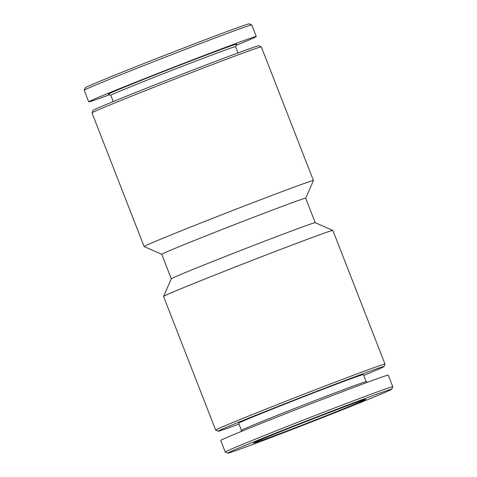 <?xml version="1.0" encoding="UTF-8"?>
<svg xmlns="http://www.w3.org/2000/svg" width="477" height="477" viewBox="0 0 477 477"><rect width="100%" height="100%" fill="white"/><g stroke="black" fill="none" stroke-linecap="round" stroke-linejoin="round"><path stroke-width="0.72" d="M236.139 45.375A89.915 1.413 158.7 0 0 256.262 36.538L251.749 24.953A89.915 1.413 158.7 0 0 251.725 24.935L249.25 23.85A88.001 1.383 158.7 0 0 222.515 33.205A88.001 1.383 158.7 0 0 134.52 67.239A88.001 1.383 158.7 0 0 85.294 87.774L84.208 90.248A89.915 1.413 158.7 0 0 84.202 90.272L88.722 101.857A89.915 1.413 158.7 0 0 109.519 94.744M251.725 24.935A89.915 1.413 158.7 0 0 224.411 34.499A89.915 1.413 158.7 0 0 134.502 69.272A89.915 1.413 158.7 0 0 84.208 90.248M347.542 405.677A60.263 0.948 158.7 0 0 287.285 428.978A60.263 0.948 158.7 0 0 253.579 443.044A60.263 0.948 158.7 0 0 310.062 422.05A60.263 0.948 158.7 0 0 365.853 399.267A60.263 0.948 158.7 0 0 347.542 405.677M364.953 398.545A88.001 1.383 158.7 0 0 275.784 433.044A88.001 1.383 158.7 0 0 227.75 453.15A88.001 1.383 158.7 0 0 310.223 422.455A88.001 1.383 158.7 0 0 391.706 389.226A88.001 1.383 158.7 0 0 364.953 398.545M391.706 389.226L392.792 386.752A89.915 1.413 158.7 0 0 392.798 386.728A89.915 1.413 158.7 0 0 365.46 396.268A89.915 1.413 158.7 0 0 274.949 431.28A89.915 1.413 158.7 0 0 225.251 452.047A89.915 1.413 158.7 0 0 225.275 452.065L227.75 453.15M392.798 386.728L388.278 375.143A89.915 1.413 158.7 0 0 360.94 384.689A89.915 1.413 158.7 0 0 270.435 419.7A89.915 1.413 158.7 0 0 220.738 440.462L225.251 452.047M241.428 430.332L238.649 423.212A66.953 1.049 158.7 0 1 275.658 407.752A66.953 1.049 158.7 0 1 343.058 381.678A66.953 1.049 158.7 0 1 363.414 374.57L366.193 381.689A66.953 1.049 158.7 0 0 345.837 388.809A66.953 1.049 158.7 0 0 278.89 414.698A66.953 1.049 158.7 0 0 241.434 430.326L240.861 431.625M363.748 375.429A88.955 1.395 158.7 0 0 383.913 366.604A88.955 1.395 158.7 0 0 356.868 376.019A88.955 1.395 158.7 0 0 266.726 410.9A88.955 1.395 158.7 0 0 218.174 431.22A88.955 1.395 158.7 0 0 238.989 424.071M383.913 366.604L384.999 364.124A90.868 1.425 158.7 0 0 384.999 364.1A90.868 1.425 158.7 0 0 357.374 373.747A90.868 1.425 158.7 0 0 265.904 409.135A90.868 1.425 158.7 0 0 215.676 430.117A90.868 1.425 158.7 0 0 215.693 430.135L218.174 431.22M384.999 364.1L332.886 230.439A90.868 1.425 158.7 0 0 332.868 230.427A90.868 1.425 158.7 0 0 305.262 240.086A90.868 1.425 158.7 0 0 214.4 275.229A90.868 1.425 158.7 0 0 163.569 296.432A90.868 1.425 158.7 0 0 163.563 296.455L215.676 430.117M332.868 230.427L315.225 222.681A77.238 1.21 158.7 0 0 291.757 230.892A77.238 1.21 158.7 0 0 214.525 260.764A77.238 1.21 158.7 0 0 171.315 278.789L163.569 296.432M315.237 222.687L305.685 198.193A77.238 1.21 158.7 0 0 282.199 206.392A77.238 1.21 158.7 0 0 204.454 236.467A77.238 1.21 158.7 0 0 161.763 254.307L171.309 278.801M305.691 198.199L313.431 180.568A90.868 1.425 158.7 0 0 313.437 180.544A90.868 1.425 158.7 0 0 285.806 190.186A90.868 1.425 158.7 0 0 194.336 225.573A90.868 1.425 158.7 0 0 144.114 246.561A90.868 1.425 158.7 0 0 144.132 246.573L161.763 254.313M313.437 180.544L261.324 46.883A90.868 1.425 158.7 0 0 261.307 46.865A90.868 1.425 158.7 0 0 233.694 56.53A90.868 1.425 158.7 0 0 142.832 91.673A90.868 1.425 158.7 0 0 92.001 112.876A90.868 1.425 158.7 0 0 92.001 112.9L144.114 246.561M261.307 46.865L258.826 45.78A88.955 1.395 158.7 0 0 231.798 55.237A88.955 1.395 158.7 0 0 142.85 89.64A88.955 1.395 158.7 0 0 93.087 110.396L92.001 112.876M238.011 52.929L235.566 46.657A66.953 1.049 158.7 0 0 215.21 53.764A66.953 1.049 158.7 0 0 147.81 79.838A66.953 1.049 158.7 0 0 110.807 95.305L113.252 101.571M235.572 46.668L236.658 44.2A68.867 1.079 158.7 0 0 215.717 51.492A68.867 1.079 158.7 0 0 145.932 78.49A68.867 1.079 158.7 0 0 108.339 94.225L110.807 95.311M256.262 36.538A89.915 1.413 158.7 0 0 228.924 46.084A89.915 1.413 158.7 0 0 138.419 81.096A89.915 1.413 158.7 0 0 88.722 101.857M366.181 381.683L367.481 382.256"/></g></svg>
